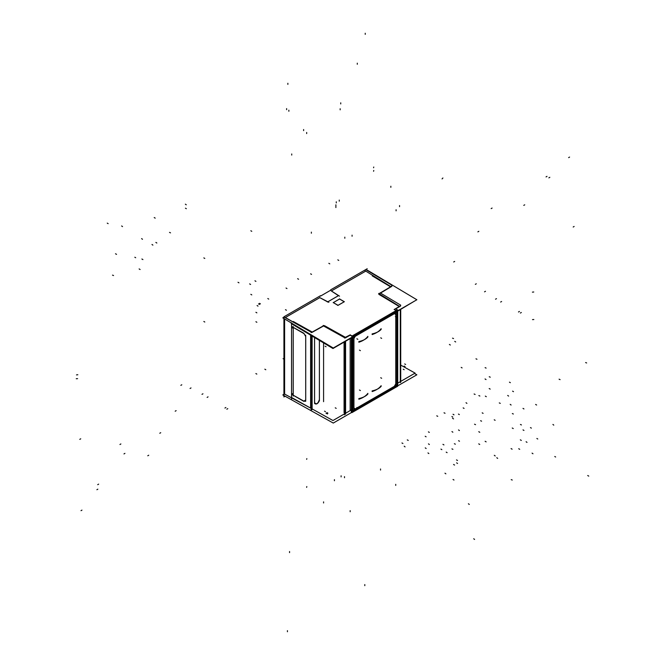 <?xml version="1.0" encoding="UTF-8"?>
<svg xmlns="http://www.w3.org/2000/svg" width="665" height="665" viewBox="0 0 665 665"><rect width="100%" height="100%" fill="white"/><g stroke="black" fill="none" stroke-linecap="round" stroke-linejoin="round"><path stroke-width="1" d="M365.767 271.112L331.394 290.954L365.767 271.112L390.862 286.632L365.767 271.112M319.79 297.662L327.654 301.902L319.79 297.662L285.385 317.521L297.139 324.312L285.385 317.521L319.79 297.662M327.862 301.81L338.468 295.684L327.862 301.81M284.62 318.959L284.62 394.121L310.613 408.094L310.613 335.16L310.613 408.094L284.62 394.121L284.62 318.959M293.223 328.352L293.223 394.187L293.223 328.352M292.234 327.779L293.199 328.335L292.251 327.795L292.251 326.839L292.251 327.795L293.199 328.335L292.234 327.795M292.251 326.806L303.847 333.265L305.725 336.457L303.847 333.265L292.251 326.806M305.725 400.031L305.725 336.457L305.725 400.031L303.847 401.12L305.127 401.261M305.144 401.261L305.701 400.388M292.251 394.661L303.847 401.12L292.251 394.661L292.251 393.672L293.199 394.179L292.234 393.638L293.199 394.179L292.251 393.672L292.251 394.661M331.361 290.979L338.443 295.667L331.361 290.979M344.204 301.769L339.574 299.001L333.34 302.608L337.936 305.385L333.315 302.617L339.574 299.001L344.204 301.769L338.053 305.343L344.229 301.785M394.453 313.647L395.243 313.572L395.75 314.537L395.75 383.88L394.337 386.34L355.351 408.842L354.27 408.892L353.938 408.16L355.351 408.842L394.337 386.34L395.75 383.88L395.75 314.537L394.453 313.647M353.93 338.676L353.93 408.027L353.93 338.676M353.938 338.535L355.226 336.299L353.938 338.535M394.337 313.714L355.351 336.224L394.337 313.714M351.96 410.82A1.072 0.623 180 0 1 351.336 410.654L350.679 410.297L351.336 410.654L351.336 337.596L351.336 410.654A1.072 0.623 180 0 0 351.96 410.82M350.164 338.585L350.164 410.022L350.164 338.585M323.581 342.916L323.581 401.677L323.581 342.916M319.383 399.407L319.383 340.405L319.383 399.407M314.578 402.666L315.276 403.83C317.396 404.012 318.759 402.591 319.383 399.574C317.995 403.746 316.39 404.777 314.578 402.666M314.545 337.512L314.545 402.267L314.545 337.512M367.23 268.726L330.655 289.84M319.607 297.521L328.859 302.326M338.685 295.526L327.463 302.01M414.827 300.929L397.728 311.129M291.204 323.564L332.966 348.518L351.311 337.928M400.721 365.093L415.101 373.107L397.728 383.14M291.204 397.263L332.966 420.529L351.311 409.931M324.487 325.659L345.202 337.213M283.922 394.295L282.808 394.944L333.265 423.056L416.864 374.794L414.478 373.464M310.031 407.753L284.096 393.805M311.129 408.368A1.072 0.623 118.3 0 0 311.37 408.867M311.129 410.405L311.129 334.794M311.129 332.109L284.105 317.039M367.23 270.098L416.864 299.757L333.265 348.019L282.808 317.87L283.922 317.23M320.488 296.116L330.655 290.239M331.203 290.829L339.524 296.166M372.217 275.859L390.072 286.532M392.126 285.351L366.024 269.749M380.314 293.207L391.843 286.316M391.602 286.457A1.072 0.623 0 0 0 391.926 286.017A1.072 0.623 0 0 0 391.602 285.576M380.139 292.858L400.721 305.16M400.721 382.342L400.721 309.075M400.288 309.325L400.288 382.566M400.288 306.224A1.072 0.623 0 0 0 400.629 305.775A1.072 0.623 0 0 0 400.305 305.335M400.405 382.5L400.405 309.258M395.633 308.917L400.405 306.158M397.728 384.703L351.96 411.128A1.072 0.623 60 0 1 351.735 411.643A1.072 0.623 60 0 1 351.187 411.585L351.311 411.519M351.96 412.616L351.96 336.365L397.728 309.94L397.728 386.199L351.96 412.616M351.311 335.85A1.072 0.623 0 0 0 352.866 335.842L352.866 412.101M350.139 335.168L351.361 335.85M351.361 337.579L351.361 412.159M351.311 410.613L350.704 410.288M345.484 414.204L345.484 340.97M345.484 337.87L350.256 335.118M344.478 337.97A1.072 0.623 0 0 0 345.601 337.803M345.576 414.154L345.576 340.912L345.601 414.137M323.173 325.75L344.478 337.629M344.478 341.552L344.478 414.81M311.877 332.483L323.813 325.833L337.18 333.556M311.877 335.243L311.877 409.707M311.129 332.517A1.072 0.623 0 0 0 312.126 332.342M312.126 335.393L312.126 409.565M351.843 337.296A1.072 0.623 -120 0 1 351.96 337.853L397.728 311.436M395.708 308.859L396.88 309.566M396.839 309.566A1.072 0.623 0 0 1 397.163 310.006A1.072 0.623 0 0 1 396.822 310.464L396.822 386.714M319.408 340.422L319.408 400.895M319.4 399.424A3.358 1.937 -60 0 1 318.028 402.882A3.358 1.937 -60 0 1 315.376 403.879A3.358 1.937 -60 0 1 314.661 402.159M314.578 403.589L314.578 337.529M293.232 321.461L311.71 331.769M291.544 322.833L291.544 399.441M291.993 394.545L303.847 401.377M303.789 401.12L305.11 401.269L305.701 400.014M305.701 401.319L305.701 335.202M305.701 336.507L303.789 333.265M303.847 333.539L291.993 326.69M293.199 326.473L293.199 396.091M354.578 336.673L395.118 313.265M395.816 314.612A2.012 1.155 111.4 0 0 395.251 313.572A2.012 1.155 111.4 0 0 394.353 313.764M395.758 313.149L395.758 385.268M394.353 386.398A2.012 0.956 120 0 0 395.816 383.871M395.118 385.891L354.578 409.299M353.988 408.019A2.012 1.155 128.6 0 0 354.27 408.892A2.012 1.155 128.6 0 0 355.451 408.859M353.938 409.416L353.938 337.296M355.451 336.224A2.012 1.355 120 0 0 353.988 338.759M367.861 336.698A18.387 10.615 180 0 1 364.162 339.765A18.387 9.925 -177 0 1 358.859 341.569M367.853 337.03A18.387 9.925 3 0 1 364.162 339.765A18.387 10.615 180 0 1 358.851 341.901A18.387 10.615 0 0 0 364.162 339.765A18.387 11.263 -3.2 0 0 367.853 336.374M358.851 341.901A18.387 10.615 180 0 0 364.162 339.765A18.387 11.263 176.8 0 1 358.859 342.226M381.153 329.025A18.387 10.615 180 0 1 377.454 332.093A18.387 9.925 -177 0 1 372.142 333.897M381.145 329.358A18.387 9.925 3 0 1 377.454 332.093A18.387 10.615 180 0 1 372.134 334.229A18.387 10.615 0 0 0 377.454 332.093A18.387 11.263 -3.2 0 0 381.145 328.701M372.134 334.229A18.387 10.615 180 0 0 377.454 332.093A18.387 11.263 176.8 0 1 372.142 334.553M367.861 393.697A18.387 10.615 180 0 1 364.162 396.764A18.387 9.925 -177 0 1 358.859 398.576M367.853 394.029A18.387 9.925 3 0 1 364.162 396.764A18.387 10.615 180 0 1 358.851 398.909A18.387 10.615 0 0 0 364.162 396.764A18.387 11.263 -3.2 0 0 367.853 393.372M358.851 398.909A18.387 10.615 180 0 0 364.162 396.764A18.387 11.263 176.8 0 1 358.859 399.224M381.153 386.024A18.387 10.615 180 0 1 377.454 389.091A18.387 9.925 -177 0 1 372.142 390.904M381.145 386.357A18.387 9.925 3 0 1 377.454 389.091A18.387 10.615 180 0 1 372.134 391.228A18.387 10.615 0 0 0 377.454 389.091A18.387 11.263 -3.2 0 0 381.145 385.7M372.134 391.228A18.387 10.615 180 0 0 377.454 389.091A18.387 11.263 176.8 0 1 372.142 391.552M378.801 294.304L398.809 306.266M320.488 295.709L283.922 316.823L283.922 396.939L285.135 396.24M339.699 298.901L333.19 302.658M344.32 301.711L339.483 298.918M337.837 305.443L344.354 301.677M333.223 302.533L338.053 305.326M323.173 325.95L311.361 332.533M344.869 337.995L350.164 334.894L352.093 336.016L396.099 310.605L394.237 309.449L399.565 306.374L379.058 293.697L380.139 293.049L378.826 293.839M380.297 292.949L391.095 286.49M323.838 325.576L323.173 325.468M400.313 309.632L400.313 381.087L400.313 309.632M352.841 337.321L352.841 410.646L396.847 385.235L352.841 410.646L352.841 337.321L396.847 311.91L396.847 385.235L396.847 311.91L352.841 337.321M345.576 341.236L345.576 412.682L345.576 341.236M344.071 342.101L344.071 412.691L344.071 342.101M312.101 336.058L312.101 408.094L312.101 336.058M553.77 425.126L552.914 424.445M79.775 439.357L80.731 438.809L79.775 439.357M350.164 511.726L350.164 510.637M395.725 485.425L395.725 484.328M251.777 294.886L250.83 294.337M251.777 231.312L250.83 230.763M204.787 258.436L203.839 257.887M204.787 322.018L203.839 321.469M180.847 385.334L181.794 384.786M267.796 298.543L268.735 299.092M259.491 303.34L260.431 303.88M476.281 283.789L475.334 284.337M335.883 206.458L335.883 207.555M344.503 477.728L344.503 476.63L344.503 477.728M496.472 298.643L495.541 299.2M390.845 186.233L390.845 187.331M207.123 397.412L208.054 396.855M455.666 341.943L454.735 341.361M399.79 306.515L378.651 293.44M399.557 205.552L399.557 206.649M519.432 311.436L518.484 311.985L519.432 311.436M521.327 312.492L520.379 313.04M352.076 235.152L352.076 236.25M352.841 335.858L352.841 412.109M408.252 440.413L407.288 439.889M344.819 237.156L344.819 238.253M402.924 443.488L401.959 442.973M501.61 301.503L500.645 302.043M201.985 394.337L202.95 393.796M311.361 232.127L311.361 233.224M312.101 335.376L312.101 409.574M249.624 283.889L250.589 284.445M224.936 408.052L225.892 407.504L224.936 408.052M344.794 337.995L350.264 334.836M254.953 280.805L255.917 281.362M350.123 334.877L352.134 336.033M226.84 409.191L227.787 408.643M352.051 336.033L396.98 310.098M450.33 345.019L449.399 344.445M396.141 310.63L394.195 309.433M396.091 209.741L396.091 210.838M394.129 309.516L399.673 306.316M453.04 414.262L453.987 414.81M453.04 479.482L453.987 480.03M323.581 502.964L323.581 501.867M258.544 303.888L259.483 304.429M326.939 413.705L326 413.14M327.537 413.954L326.573 413.422M327.887 413.156L326.947 412.599M264.845 369.183L265.8 369.74M336.199 408.36L335.251 407.803M283.074 358.668L283.922 359.15M404.145 369.723L403.206 369.175M574.136 226.466L573.188 227.014L574.136 226.466M365.235 33.25L365.235 34.347M555.632 456.996L554.776 456.506M255.867 373.572L256.831 374.096M257.072 305.534L258.012 306.108M326.066 346.764L325.102 346.207M325.468 411.668L324.528 411.136M453.547 338.56L452.524 338.161M453.547 418.884L452.524 418.293M405.06 446.88L404.195 446.19M405.06 366.556L404.195 366.058M396.332 317.089L395.384 316.548M396.332 385.825L395.384 385.276M357.828 408.052L356.881 407.504M357.828 339.325L356.881 338.776M380.713 337.828L381.66 338.377M380.713 377.737L381.66 378.277M359.449 390.006L360.397 390.555M359.449 350.106L360.397 350.654M391.087 286.773L365.26 270.796M523.006 408.401L523.954 408.95M523.006 429.881L523.954 430.43M380.538 470.072L380.538 468.983M405.617 364.47L404.686 363.93M337.82 259.849L338.751 260.422M335.883 204.828L335.883 205.917M336.282 201.803L336.282 202.9M190.057 388.476L191.005 387.928M297.621 278.693L298.585 279.242M339.266 200.082L339.266 201.171M512.25 480.039L511.219 479.631M287.43 631.75L287.43 630.653M512.1 449.183L511.077 448.592M341.112 476.888L341.112 475.791M485.492 291.278L484.544 291.827M334.428 480.745L334.428 479.648M310.613 273.83L311.553 274.371M286.025 288.02L286.964 288.568M328.834 263.307L329.782 263.847M81.014 510.67L81.961 510.121M364.802 585.657L364.802 584.568M586.638 362.957L585.616 362.558M474.577 539.431L473.721 538.75M569.581 157.081L568.633 157.63M287.87 83.283L287.87 84.38M588.749 476.115L587.719 475.525M286.424 310.231L285.468 309.682L286.424 310.231M238.959 282.825L238.004 282.276L238.959 282.825M134.829 257.239L135.685 257.729M289.558 552.615L289.558 551.518M454.661 261.42L453.713 261.968M141.628 238.602L142.485 239.292M115.519 253.764L116.541 254.354M112.518 275.135L113.54 275.534M119.933 444.503L120.88 443.954M291.727 153.972L291.727 155.07M500.28 403.364L499.282 402.907M483.098 413.364L482.2 412.84M497.678 458.368L496.788 457.736M519.706 449.299L518.717 448.725M96.882 489.731L97.83 489.182M169.517 232.384L170.514 232.85M357.296 63.175L357.296 64.272L357.296 63.175M340.738 102.826L340.738 103.923L340.738 102.826M306.656 459.349L306.848 458.617M340.156 108.736L340.156 109.833L340.156 108.736M495.126 420.305L494.236 419.79M154.205 217.555L155.203 218.137M147.771 455.783L148.719 455.234M306.623 487.362L306.814 486.564M495.192 455.949L494.295 455.309M159.775 433.248L160.722 432.707M526.996 442.366L526.098 441.735M513.247 428.576L512.25 428.002M513.338 414.012L512.341 413.555M531.352 428.119L530.454 427.603M532.973 453.763L532.075 453.131M521.327 440.421L520.338 439.848M521.427 424.935L520.429 424.478M537.761 439L536.863 438.484M476.971 359.266L475.974 358.809M462.092 367.911L461.194 367.396M466.913 403.356L466.015 402.724M486.306 396.697L485.317 396.124M175.186 411.203L176.134 410.654M560.088 379.64L559.09 379.183M546.996 176.366L546.048 176.915M373.763 167.023L373.572 167.755M524.727 204.82L523.771 205.369M536.613 405.018L535.616 404.445M373.772 170.473L373.58 171.271M185.452 208.195L186.35 208.71M185.369 204.172L186.267 204.803M490.246 377.196L489.249 376.739M513.488 391.66L512.59 391.145M511.094 405.018L510.196 404.378M490.18 389.116L489.182 388.543M486.04 379.549L485.043 378.967M486.107 368.102L485.109 367.637M510.354 382.674L509.457 382.159M508.6 396.082L507.703 395.451M464.062 408.401L463.164 407.886M479.864 396.041L478.867 395.575M479.773 432.283L478.775 431.701M256.865 312.841L255.909 312.292L256.865 312.841M151.986 244.487L152.883 245.119M445.874 473.821L444.976 473.189M447.096 452.657L446.198 452.133M288.859 110.182L288.859 111.279M437.736 416.307L436.764 415.833M441.851 449.631L440.953 449.108M469.299 504.411L468.401 503.779M286.632 108.594L286.632 109.692L286.632 108.594M303.622 129.525L303.622 130.614L303.622 129.525M76.251 378.726L77.581 378.651M306.673 132.476L306.673 133.574L306.673 132.476M139.126 268.926L140.115 269.508M141.878 258.993L142.917 259.583M76.492 374.894L77.822 374.744M123.981 453.921L124.929 453.372M97.697 484.685L98.653 484.137M452.932 449.34L451.942 448.875M426.09 436.797L425.193 436.282M426.14 448.501L425.243 447.869M454.561 465.051L453.563 464.469M455.367 444.187L454.37 443.73M429.316 432.383L428.418 431.868M429.366 444.503L428.468 443.871M457.52 460.488L456.523 459.906M428.858 453.555L427.961 452.923M443.937 444.91L442.94 444.336M445.026 413.256L444.029 412.799M256.865 322.267L255.909 321.727L256.865 322.267M549.822 177.314L548.866 177.863M475.109 394.445L474.112 393.988M107.256 223.132L108.154 223.648M492.1 208.062L491.152 208.611M533.829 319.532L532.507 319.607M121.629 225.959L122.526 226.59M155.868 242.426L156.84 243.016M442.898 177.987L442.067 178.918M533.746 291.993L532.416 292.143M478.825 231.32L477.877 231.869M486.123 441.859L485.126 441.286M481.585 421.178L480.596 420.721M459.34 414.586L458.443 414.071M459.424 430.563L458.526 429.931M452.774 417.071L451.876 416.556M452.848 432.208L451.951 431.568M479.731 444.453L478.733 443.871M475.542 424.661L474.544 424.195M459.482 441.227L458.584 440.712M457.545 463.472L456.647 462.84M323.356 325.85L323.797 325.833M344.478 337.77L350.164 334.894L352.093 336.016L396.099 310.605L394.237 309.449L399.565 306.374L379.058 293.697L380.139 293.049M400.629 309.449L400.629 380.646M400.629 309.134L400.629 382.109"/></g></svg>
